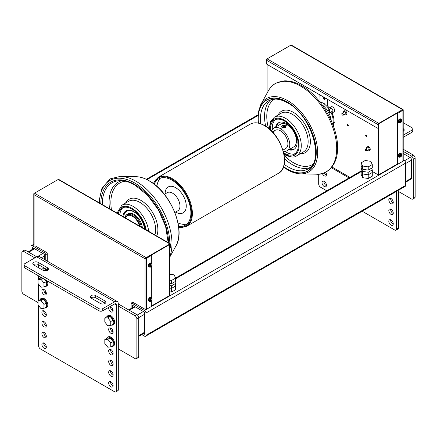<?xml version="1.0" encoding="UTF-8"?>
<svg xmlns="http://www.w3.org/2000/svg" width="437" height="437" viewBox="0 0 437 437"><rect width="100%" height="100%" fill="white"/><g stroke="black" fill="none" stroke-linecap="round" stroke-linejoin="round"><path stroke-width="0.66" d="M144.292 308.861L145.406 309.429M35.206 245.878L46.524 252.417A1.049 0.606 -120 0 1 47.267 253.7L47.267 261.135M169.523 244.594L169.523 295.581L151.612 305.916M131.122 304.469A2.098 1.213 60 0 1 131.553 303.507A2.098 1.213 60 0 1 132.602 303.611L144.478 310.467A2.098 1.213 60 0 1 145.963 313.039L145.963 335.316A2.098 1.213 60 0 1 145.526 336.277A2.098 1.213 60 0 1 144.478 336.173L141.752 334.6L144.478 336.173A2.098 1.213 60 0 0 145.526 336.277A2.098 1.213 60 0 0 145.963 335.316L145.963 313.039L405.689 163.088L405.689 185.364A2.098 1.213 60 0 1 405.252 186.326A2.098 1.213 -120 0 0 405.689 185.364L145.963 335.316L405.689 185.364L405.689 163.088A2.098 1.213 -120 0 0 404.203 160.516A2.098 1.213 60 0 1 405.689 163.088L145.963 313.039A2.098 1.213 60 0 0 144.478 310.467L132.602 303.611L133.902 302.863L132.602 303.611A2.098 1.213 60 0 0 131.553 303.507A2.098 1.213 60 0 0 131.122 304.469L131.122 308.473L131.122 304.469M403.214 159.942L404.203 160.516L144.478 310.467L404.203 160.516L403.214 159.942M144.478 334.032L144.478 312.608A0.524 0.3 -120 0 0 144.106 311.969L132.974 305.539A0.524 0.3 -120 0 0 132.602 305.753L132.602 307.615L132.602 305.753L132.974 305.539A0.524 0.3 -120 0 0 132.602 305.753L132.974 305.539L144.106 311.969A0.524 0.3 -120 0 1 144.478 312.608L144.478 334.032L144.106 334.245A0.524 0.3 -120 0 0 144.478 334.032L144.106 334.245A0.524 0.3 -120 0 0 144.478 334.032M143.238 333.742L144.106 334.245L143.238 333.742M30.94 246.632A2.098 1.213 60 0 1 31.377 245.67A2.098 1.213 60 0 1 32.425 245.774L44.295 252.63A2.098 1.213 60 0 1 45.781 255.197L45.781 260.277L45.781 255.197L47.267 254.339L45.781 255.197A2.098 1.213 60 0 0 44.295 252.63L32.425 245.774L33.824 244.966L32.425 245.774A2.098 1.213 60 0 0 31.377 245.67A2.098 1.213 60 0 0 30.94 246.632L30.94 250.204L30.94 246.632M45.781 269.995L45.781 270.803L45.781 269.995M44.295 259.42L44.295 254.771A0.524 0.3 -120 0 0 43.929 254.126L32.797 247.703A0.524 0.3 -120 0 0 32.425 247.916L32.425 249.347L32.425 247.916L32.797 247.703A0.524 0.3 -120 0 0 32.425 247.916L32.797 247.703L43.929 254.126A0.524 0.3 -120 0 1 44.295 254.771L44.295 259.42M372.291 171.435L378.415 174.975L378.415 123.988L397.342 113.063L397.714 113.281L397.714 163.405L397.342 163.192A1.049 0.606 120 0 0 397.555 163.673L397.927 163.886A1.049 0.606 -60 0 1 397.714 163.405M327.586 99.357L327.586 105.956A16.005 9.243 60 0 1 329.219 107.988M332.054 112.904A16.005 9.243 60 0 1 333.316 125.801M317.939 99.576L317.939 93.786M291.495 45.219A1.049 0.606 120 0 0 291.375 45.109A1.049 0.606 120 0 0 290.851 45.158L267.105 58.869A1.049 0.606 120 0 0 266.362 60.153L266.362 63.152A1.049 0.606 60 0 0 267.105 64.436L267.105 93.108M318.404 100.122L319.054 99.745L319.054 94.43M378.415 174.975L397.774 163.799M368.222 172.249L368.222 174.822L362.661 173.959L368.222 174.822L372.291 172.473L372.291 169.9L368.222 172.249L362.661 171.391L361.17 168.179L361.17 170.752L362.661 173.959L361.17 170.752L361.17 174.434L362.661 177.646L368.222 178.504L372.291 176.155L372.291 172.473L368.222 174.822L368.222 178.504M362.661 171.391L362.661 177.646M169.523 291.725L171.572 292.042L175.641 289.693L175.641 283.438L171.572 285.787L169.523 285.47M171.572 285.787L171.572 288.354L175.641 286.006L171.572 288.354L169.523 288.038L171.572 288.354L171.572 292.042M332.426 112.779L334.054 111.834A2.912 1.682 -120 0 0 334.66 110.501A2.912 1.682 -120 0 0 333.387 107.573A2.912 1.682 -120 0 0 331.142 106.792L329.509 107.731A2.912 1.682 60 0 1 331.754 108.513A2.912 1.682 60 0 1 333.027 111.446A2.912 1.682 60 0 1 332.426 112.779A2.912 1.682 60 0 1 330.53 112.325M328.957 109.6A2.912 1.682 60 0 1 328.908 109.064A2.912 1.682 60 0 1 329.509 107.731M368.915 150.721L369.806 150.208A2.07 1.196 -120 0 0 370.237 149.257A2.07 1.196 -120 0 0 369.331 147.171A2.07 1.196 -120 0 0 367.736 146.619L366.845 147.132A2.07 1.196 60 0 1 368.44 147.684A2.07 1.196 60 0 1 369.347 149.771A2.07 1.196 60 0 1 368.915 150.721A2.07 1.196 60 0 1 367.555 150.388M366.452 148.476A2.07 1.196 60 0 1 366.414 148.077A2.07 1.196 60 0 1 366.845 147.132M345.541 114.947L346.432 114.434A2.07 1.196 -120 0 0 346.858 113.483A2.07 1.196 -120 0 0 345.957 111.397A2.07 1.196 -120 0 0 344.356 110.84L343.466 111.359A2.07 1.196 60 0 1 345.066 111.91A2.07 1.196 60 0 1 345.967 113.997A2.07 1.196 60 0 1 345.541 114.947A2.07 1.196 60 0 1 344.176 114.614M343.078 112.702A2.07 1.196 60 0 1 343.04 112.304A2.07 1.196 60 0 1 343.466 111.359M169.523 274.152L174.15 274.873L175.641 278.079L171.572 280.428L169.523 280.112M169.523 283.329L171.572 283.646L175.641 281.291L175.641 278.079M171.572 283.646L171.572 280.428M365.239 160.477L370.8 161.335L372.291 164.547L368.222 166.896L362.661 166.033L361.17 162.826L365.239 160.477M361.17 162.826L361.17 166.038L362.661 169.25L368.222 170.108L372.291 167.759L372.291 164.547M368.222 170.108L368.222 166.896M362.661 169.25L362.661 166.033M403.214 151.377L411.441 156.124A2.622 1.513 60 0 1 413.293 159.336L413.293 197.895A2.622 1.513 60 0 1 412.752 199.097L414.609 198.027A2.622 1.513 -120 0 0 415.15 196.825L415.15 158.265A2.622 1.513 -120 0 0 413.293 155.053L403.214 149.23M412.752 199.097A2.622 1.513 60 0 1 411.441 198.966L397.397 190.86M403.214 153.518L410.141 157.517A2.098 1.213 60 0 1 411.627 160.089L411.627 178.083A2.098 1.213 60 0 1 411.19 179.044L405.689 182.218M118.318 306.075L135.017 315.716A2.622 1.513 60 0 1 136.874 318.928L136.874 357.488A2.622 1.513 60 0 1 136.328 358.69A2.622 1.513 60 0 1 135.017 358.558L118.318 348.917M136.328 358.69L138.185 357.619A2.622 1.513 -120 0 0 138.726 356.417L138.726 317.857A2.622 1.513 -120 0 0 136.874 314.645L118.318 303.933L118.318 389.624L116.466 390.694A2.622 1.513 60 0 1 115.92 391.891A2.622 1.513 60 0 1 114.609 391.765L40.401 348.923A2.622 1.513 60 0 1 38.549 345.705L38.549 305.572M38.03 302.562L23.707 294.292A2.622 1.513 60 0 1 21.85 291.08L21.85 252.52A2.622 1.513 60 0 1 22.391 251.319A2.622 1.513 60 0 1 23.707 251.45L34.834 257.879M44.11 268.16L43.744 268.373A3.146 1.819 -120 0 1 43.766 267.99A3.146 1.819 -120 0 0 43.744 268.373A3.146 1.819 -120 0 0 44.53 270.787M110.9 306.719L110.528 306.932A3.146 1.819 -120 0 1 110.556 306.55A3.146 1.819 -120 0 0 110.528 306.932A3.146 1.819 -120 0 0 113.101 310.958M110.9 328.138L110.528 328.356A3.146 1.819 -120 0 1 110.556 327.974A3.146 1.819 -120 0 0 110.528 328.356A3.146 1.819 -120 0 0 113.101 332.377M44.11 289.584L43.744 289.797A3.146 1.819 -120 0 1 43.766 289.414A3.146 1.819 -120 0 0 43.744 289.797A3.146 1.819 -120 0 0 46.311 293.817M114.609 301.792L102.739 308.648A2.622 1.513 180 0 1 99.024 308.648L99.024 310.789L24.816 267.947L24.816 265.805A2.622 1.513 180 0 1 24.051 264.729A2.622 1.513 180 0 1 24.816 263.658L36.692 256.803L114.609 301.792A5.249 3.032 -60 0 1 117.231 301.53L39.314 256.546A5.249 3.032 120 0 0 36.692 256.803L25.559 250.379A2.622 1.513 -120 0 0 24.248 250.248L22.391 251.319M45.595 293.402L45.595 291.091M112.385 331.962L112.385 329.651M112.385 310.538L112.385 308.227M45.595 270.82L45.595 269.673M267.105 64.436L377.306 128.063A1.049 0.606 60 0 0 377.83 128.112L378.202 127.899A1.049 0.606 -120 0 0 378.415 127.418L378.049 127.631A1.049 0.606 60 0 1 377.83 128.112M378.049 127.631L378.049 124.632A1.049 0.606 -60 0 1 378.786 123.349L267.105 58.869M402.903 109.851L403.176 109.698A1.049 0.606 180 0 1 403.214 109.851A1.049 0.606 180 0 1 402.903 110.282L397.714 113.281M290.851 45.158L402.537 109.638A1.049 0.606 -60 0 1 403.061 109.589A1.049 0.606 -60 0 1 403.176 109.698M402.537 109.638L378.786 123.349M402.903 110.282L402.903 161.264L398.451 163.837A1.049 0.606 -60 0 1 397.927 163.886M402.903 161.264A1.049 0.606 -0 0 0 403.214 160.838L403.214 109.851M397.342 163.192L397.342 113.063M132.236 303.114L132.236 302.328A1.049 0.606 60 0 1 132.302 302.011M33.824 193.984A1.049 0.606 180 0 1 33.786 193.826A1.049 0.606 180 0 1 34.097 193.394L34.463 193.187A1.049 0.606 120 0 0 33.824 193.984L34.097 194.683L145.035 258.731L145.035 309.287L132.602 302.114A1.049 0.606 -120 0 0 132.078 302.06A1.049 0.606 -120 0 0 131.865 302.541L132.236 302.328M131.865 303.333L131.865 302.541M151.715 300.175L151.715 305.43A1.049 0.606 -60 0 1 150.973 306.719L146.521 309.287L146.521 258.305L151.715 255.306L151.344 255.093L170.266 244.168L170.266 247.593A1.049 0.606 60 0 1 170.048 248.074A1.049 0.606 60 0 1 169.523 248.019M145.035 309.287A1.049 0.606 -0 0 0 146.521 309.287M151.715 297.859L151.715 265.898M151.715 263.582L151.715 255.306M170.048 248.074L170.419 247.861A1.049 0.606 -120 0 0 170.638 247.38L170.638 244.381A1.049 0.606 -60 0 0 170.419 243.901L58.738 179.421A1.049 0.606 120 0 0 58.214 179.47L169.895 243.95A1.049 0.606 -60 0 1 170.419 243.901M151.344 255.093L145.505 258.464A1.049 0.606 -60 0 1 146.149 257.661L169.895 243.95M146.149 257.661L34.463 193.181L58.214 179.47M33.786 193.826L33.786 244.807A1.049 0.606 -0 0 0 34.097 245.239L34.097 194.683M145.035 258.731L145.505 258.464A1.049 0.606 180 0 0 146.521 258.305M365.671 135.525A0.841 0.486 60 0 1 366.266 135.186A0.841 0.486 60 0 1 366.862 136.213A0.841 0.486 60 0 1 366.266 136.557A0.841 0.486 60 0 1 365.671 135.525M347.229 124.878A0.841 0.486 60 0 1 347.825 124.54A0.841 0.486 60 0 1 348.42 125.566A0.841 0.486 60 0 1 347.825 125.911A0.841 0.486 60 0 1 347.229 124.878M365.889 150.852A1.103 0.634 -120 0 0 365.988 150.918A1.103 0.634 -120 0 0 366.539 150.973A1.103 0.634 -120 0 0 366.769 150.47A1.103 0.634 -120 0 0 366.288 149.361A1.103 0.634 -120 0 0 365.436 149.066A1.103 0.634 -120 0 0 365.206 149.569L365.206 149.782A0.841 0.486 60 0 1 365.802 149.438A0.841 0.486 60 0 1 366.397 150.47A0.841 0.486 60 0 1 365.802 150.809A0.841 0.486 60 0 1 365.206 149.782M342.515 115.078A1.103 0.634 -120 0 0 342.613 115.144A1.103 0.634 -120 0 0 343.165 115.199A1.103 0.634 -120 0 0 343.389 114.696A1.103 0.634 -120 0 0 342.908 113.587A1.103 0.634 -120 0 0 342.062 113.287A1.103 0.634 -120 0 0 341.832 113.795L341.832 114.008A0.841 0.486 60 0 1 342.428 113.664A0.841 0.486 60 0 1 343.018 114.696A0.841 0.486 60 0 1 342.428 115.035A0.841 0.486 60 0 1 341.832 114.008M361.17 168.179L361.956 167.726M371.505 168.212L372.291 169.9M174.855 281.745L175.641 283.438M400.254 120.126A1.628 0.94 -60 0 0 399.325 121.967A1.628 0.94 -60 0 0 400.254 122.731L399.882 122.955L400.254 122.731L400.254 120.126L399.882 119.481A2.152 1.24 120 0 0 398.582 121.967A2.152 1.24 120 0 0 399.03 122.95L398.489 122.639A2.152 1.24 -60 0 1 398.047 121.655A2.152 1.24 -60 0 1 398.986 119.492A2.152 1.24 -60 0 1 400.642 118.913L401.182 119.225A2.152 1.24 120 0 0 400.325 119.219L400.696 119.869L400.696 122.475L400.27 122.666A2.152 1.24 -60 0 1 400.254 122.677M399.882 119.481L399.828 119.448A2.152 1.24 -60 0 1 400.27 119.192L400.325 119.219M400.27 122.666L400.27 119.192M400.696 119.869A1.628 0.94 -60 0 1 401.625 120.639A1.628 0.94 -60 0 1 400.696 122.475L400.325 122.699M400.254 154.403A1.628 0.94 -60 0 0 399.325 156.244A1.628 0.94 -60 0 0 400.254 157.009L399.882 157.227L400.254 157.009L400.254 154.403L399.882 153.753A2.152 1.24 120 0 0 398.582 156.244A2.152 1.24 120 0 0 399.03 157.227L398.489 156.916A2.152 1.24 -60 0 1 398.047 155.933A2.152 1.24 -60 0 1 398.986 153.764A2.152 1.24 -60 0 1 400.642 153.19L401.182 153.502A2.152 1.24 120 0 0 400.325 153.496L400.696 154.146L400.696 156.752L400.27 156.938A2.152 1.24 -60 0 1 400.254 156.954M399.882 153.753L399.828 153.72A2.152 1.24 -60 0 1 400.27 153.463L400.325 153.496M400.27 156.938L400.27 153.463M400.696 154.146A1.628 0.94 -60 0 1 401.625 154.911A1.628 0.94 -60 0 1 400.696 156.752L400.325 156.97M150.547 264.298A1.628 0.94 -60 0 0 149.618 266.133A1.628 0.94 -60 0 0 150.547 266.903L150.175 267.122L150.547 266.903L150.547 264.298L150.175 263.648A2.152 1.24 120 0 0 148.875 266.133A2.152 1.24 120 0 0 149.323 267.116L148.782 266.81A2.152 1.24 -60 0 1 148.334 265.822A2.152 1.24 -60 0 1 149.274 263.658A2.152 1.24 -60 0 1 150.934 263.079L151.47 263.391A2.152 1.24 120 0 0 150.618 263.391L150.989 264.041L150.989 266.646L150.563 266.832A2.152 1.24 -60 0 1 150.547 266.849M150.175 263.648L150.12 263.615A2.152 1.24 -60 0 1 150.563 263.358L150.618 263.391M150.563 266.832L150.563 263.358M150.989 264.041A1.628 0.94 -60 0 1 151.918 264.806A1.628 0.94 -60 0 1 150.989 266.646L150.618 266.865M150.547 298.569A1.628 0.94 -60 0 0 149.618 300.41A1.628 0.94 -60 0 0 150.547 301.175L150.175 301.399L150.547 301.175L150.547 298.569L150.175 297.919A2.152 1.24 120 0 0 148.875 300.41A2.152 1.24 120 0 0 149.323 301.393L148.782 301.082A2.152 1.24 -60 0 1 148.334 300.099A2.152 1.24 -60 0 1 149.274 297.936A2.152 1.24 -60 0 1 150.934 297.357L151.47 297.668A2.152 1.24 120 0 0 150.618 297.663L150.989 298.313L150.989 300.918L150.563 301.109A2.152 1.24 -60 0 1 150.547 301.12M150.175 297.919L150.12 297.892A2.152 1.24 -60 0 1 150.563 297.635L150.618 297.663M150.563 301.109L150.563 297.635M150.989 298.313A1.628 0.94 -60 0 1 151.918 299.083A1.628 0.94 -60 0 1 150.989 300.918L150.618 301.142M331.344 113.188A5.774 3.332 -120 0 0 331.235 112.768M328.924 108.769A5.774 3.332 -120 0 0 328.619 108.463M156.905 186.381A26.761 15.448 60 0 1 160.576 178.028M165.115 193.891L165.115 193.81A14.945 8.631 60 0 1 175.685 187.702A14.945 8.631 60 0 1 186.249 206.013A14.945 8.631 60 0 1 175.679 212.114L175.608 212.071M164.388 194.312L167.289 192.641A10.493 6.058 60 0 1 175.374 195.448A10.493 6.058 60 0 1 179.957 206.013A10.493 6.058 60 0 1 177.783 210.814L174.882 212.486M187.08 223.93A26.761 15.448 60 0 1 178.006 222.936M178.58 226.344A26.761 15.448 -120 0 0 185.354 225.23A26.761 15.448 -120 0 0 190.893 212.977A26.761 15.448 -120 0 0 179.214 186.047A26.761 15.448 -120 0 0 158.593 178.875A26.761 15.448 -120 0 0 154.239 184.179M282.952 150.099L285.749 148.482A10.493 6.058 -120 0 0 287.923 143.675A10.493 6.058 -120 0 0 283.34 133.116A10.493 6.058 -120 0 0 275.255 130.302A10.493 6.058 -120 0 0 273.365 132.919M283.274 151.213A13.115 7.576 -120 0 0 287.06 150.754A13.115 7.576 -120 0 0 289.775 144.751A13.115 7.576 -120 0 0 284.05 131.548A13.115 7.576 -120 0 0 273.939 128.03A13.115 7.576 -120 0 0 271.65 131.078M287.06 150.754L293.74 146.898A13.115 7.576 -120 0 0 296.455 140.894A13.115 7.576 -120 0 0 290.731 127.691A13.115 7.576 -120 0 0 280.62 124.179L273.939 128.03M285.924 126.386L285.301 127.73L282.264 127.664L281.75 126.654M279.041 122.513A15.377 8.877 -120 0 0 276.61 126.49M288.802 149.749A15.377 8.877 -120 0 0 293.937 149.388A15.377 8.877 -120 0 0 297.122 142.347A15.377 8.877 -120 0 0 290.414 126.877A15.377 8.877 -120 0 0 278.566 122.759A15.377 8.877 -120 0 0 275.681 127.025M289.731 149.214A15.377 8.877 -120 0 0 294.391 149.093M270.465 129.931A19.731 11.389 60 0 1 270.443 129.09A19.731 11.389 60 0 1 274.529 120.055A19.731 11.389 60 0 1 289.736 125.343A19.731 11.389 60 0 1 298.345 145.199A19.731 11.389 60 0 1 294.259 154.228A19.731 11.389 60 0 1 283.679 152.819M295.144 153.616A19.731 11.389 60 0 1 284.951 151.36M272.36 129.554A19.731 11.389 60 0 1 272.3 128.019A19.731 11.389 60 0 1 275.501 119.596M282.455 125.632A2.098 1.213 0 0 0 282.357 125.681A2.098 1.213 0 0 0 281.739 126.539A2.098 1.213 0 0 0 282.357 127.396A2.098 1.213 0 0 0 284.645 127.659A2.098 1.213 0 0 0 285.94 126.539A2.098 1.213 0 0 0 285.323 125.681L285.137 125.577A1.835 1.06 180 0 1 285.137 127.074A1.835 1.06 180 0 1 282.542 127.074A1.835 1.06 180 0 1 282.542 125.577A1.835 1.06 180 0 1 285.137 125.577L285.323 125.681M284.077 125.818L284.716 126.189L284.482 126.697L282.963 126.462L283.198 125.954L284.077 125.818L284.077 126.757M283.198 125.954L283.198 126.599M124.829 217.151A11.526 6.653 60 0 1 125.709 215.698L126.282 215.042A11.804 6.817 60 0 1 127.293 214.212L128.128 213.731A11.804 6.817 60 0 1 136.797 216.457A11.804 6.817 60 0 1 142.331 227.682M127.293 214.212A11.804 6.817 60 0 1 135.563 216.555A11.804 6.817 60 0 1 141.359 227.125M125.709 215.698A11.526 6.653 60 0 1 133.607 216.217A11.526 6.653 60 0 1 140.211 226.459M125.468 217.948A10.493 6.058 60 0 1 127.211 215.774A10.493 6.058 60 0 1 139.447 226.016M126.544 210.558A15.377 8.877 -120 0 0 124.021 214.977M144.56 228.972A15.377 8.877 -120 0 0 137.355 214.349A15.377 8.877 -120 0 0 126.069 210.803A15.377 8.877 -120 0 0 122.95 216.495M123.005 207.641A19.731 11.389 -120 0 0 119.858 214.709M145.51 229.518A19.731 11.389 -120 0 0 135.787 211.961A19.731 11.389 -120 0 0 122.038 208.099A19.731 11.389 -120 0 0 118.285 213.802M123.687 216.916A14.694 8.483 60 0 1 126.686 211.229L127.336 210.858A14.694 8.483 60 0 1 130.007 210.17M126.686 211.229A14.694 8.483 60 0 1 137.579 214.725A14.694 8.483 60 0 1 144.379 228.868M331.224 120.634A14.694 8.483 -120 0 0 328.619 112.484M327.865 111.173A14.694 8.483 -120 0 0 322.107 104.842M332.71 124.195A14.694 8.483 -120 0 0 331.131 112.719M328.914 108.879A14.694 8.483 -120 0 0 322.763 102.995A14.694 8.483 -120 0 0 319.769 101.777M388.804 221.248A3.146 1.819 60 0 1 389.46 219.806A3.146 1.819 60 0 1 391.885 220.647A3.146 1.819 60 0 1 393.256 223.815A3.146 1.819 60 0 1 392.606 225.257A3.146 1.819 60 0 1 390.181 224.416A3.146 1.819 60 0 1 388.804 221.248M390.689 219.795A3.146 1.819 -120 0 0 390.662 220.177A3.146 1.819 -120 0 0 393.234 224.197M322.02 182.688A3.146 1.819 60 0 1 322.67 181.246A3.146 1.819 60 0 1 325.095 182.092A3.146 1.819 60 0 1 326.472 185.261A3.146 1.819 60 0 1 325.822 186.697A3.146 1.819 60 0 1 323.396 185.856A3.146 1.819 60 0 1 322.02 182.688M323.899 181.235A3.146 1.819 -120 0 0 323.877 181.617A3.146 1.819 -120 0 0 326.444 185.643M388.804 210.536A3.146 1.819 60 0 1 389.46 209.094A3.146 1.819 60 0 1 391.885 209.94A3.146 1.819 60 0 1 393.256 213.109A3.146 1.819 60 0 1 392.606 214.545A3.146 1.819 60 0 1 390.181 213.704A3.146 1.819 60 0 1 388.804 210.536M390.689 209.083A3.146 1.819 -120 0 0 390.662 209.465A3.146 1.819 -120 0 0 393.234 213.491M325.707 172.167A3.146 1.819 60 0 1 326.472 174.549A3.146 1.819 60 0 1 325.822 175.991A3.146 1.819 60 0 1 322.331 173.467M388.804 199.824A3.146 1.819 60 0 1 389.46 198.382A3.146 1.819 60 0 1 391.885 199.228A3.146 1.819 60 0 1 393.256 202.397A3.146 1.819 60 0 1 392.606 203.839A3.146 1.819 60 0 1 390.181 202.992A3.146 1.819 60 0 1 388.804 199.824M390.689 198.371A3.146 1.819 -120 0 0 390.662 198.753A3.146 1.819 -120 0 0 393.234 202.779M326.783 190.794L320.534 187.189A2.622 1.513 60 0 1 318.682 183.972L318.682 174.112M362.147 211.213L394.742 230.031A2.622 1.513 60 0 0 396.053 230.157L397.91 229.086A2.622 1.513 -120 0 0 398.451 227.89L398.451 191.472M398.451 227.89L396.599 228.961A2.622 1.513 60 0 1 396.053 230.157M396.599 228.961L396.599 191.324M403.214 137.311L412.184 132.132A2.622 1.513 0 0 0 412.949 131.062L412.949 128.92A2.622 1.513 180 0 1 412.184 129.991L412.184 132.132M403.214 135.17L412.184 129.991M324.358 172.784A3.146 1.819 -120 0 0 326.444 174.931M403.597 131.062A3.146 1.819 0 0 0 403.275 130.849L403.214 130.81M412.949 128.92A2.622 1.513 180 0 0 412.184 127.844L403.214 122.671M403.214 128.669L403.275 128.702A3.146 1.819 180 0 1 404.198 129.991A3.146 1.819 180 0 1 403.214 131.308M43.766 342.969A3.146 1.819 -120 0 0 43.744 343.351A3.146 1.819 -120 0 0 46.311 347.371M41.886 344.422A3.146 1.819 60 0 1 42.536 342.979A3.146 1.819 60 0 1 44.962 343.826A3.146 1.819 60 0 1 46.338 346.994A3.146 1.819 60 0 1 45.688 348.431A3.146 1.819 60 0 1 43.263 347.59A3.146 1.819 60 0 1 41.886 344.422M110.556 381.528A3.146 1.819 -120 0 0 110.528 381.911A3.146 1.819 -120 0 0 113.101 385.931M108.671 382.981A3.146 1.819 60 0 1 109.326 381.539A3.146 1.819 60 0 1 111.752 382.38A3.146 1.819 60 0 1 113.123 385.549A3.146 1.819 60 0 1 112.473 386.991A3.146 1.819 60 0 1 110.048 386.15A3.146 1.819 60 0 1 108.671 382.981M43.766 332.257A3.146 1.819 -120 0 0 43.744 332.639A3.146 1.819 -120 0 0 46.311 336.665M41.886 333.71A3.146 1.819 60 0 1 42.536 332.267A3.146 1.819 60 0 1 44.962 333.114A3.146 1.819 60 0 1 46.338 336.282A3.146 1.819 60 0 1 45.688 337.725A3.146 1.819 60 0 1 43.263 336.878A3.146 1.819 60 0 1 41.886 333.71M110.556 370.816A3.146 1.819 -120 0 0 110.528 371.199A3.146 1.819 -120 0 0 113.101 375.225M108.671 372.269A3.146 1.819 60 0 1 109.326 370.827A3.146 1.819 60 0 1 111.752 371.674A3.146 1.819 60 0 1 113.123 374.842A3.146 1.819 60 0 1 112.473 376.279A3.146 1.819 60 0 1 110.048 375.438A3.146 1.819 60 0 1 108.671 372.269M43.766 321.545A3.146 1.819 -120 0 0 43.744 321.927A3.146 1.819 -120 0 0 46.311 325.953M41.886 322.998A3.146 1.819 60 0 1 42.536 321.556A3.146 1.819 60 0 1 44.962 322.402A3.146 1.819 60 0 1 46.338 325.57A3.146 1.819 60 0 1 45.688 327.013A3.146 1.819 60 0 1 43.263 326.166A3.146 1.819 60 0 1 41.886 322.998M110.556 360.104A3.146 1.819 -120 0 0 110.528 360.487A3.146 1.819 -120 0 0 113.101 364.513M108.671 361.557A3.146 1.819 60 0 1 109.326 360.115A3.146 1.819 60 0 1 111.752 360.962A3.146 1.819 60 0 1 113.123 364.13A3.146 1.819 60 0 1 112.473 365.572A3.146 1.819 60 0 1 110.048 364.726A3.146 1.819 60 0 1 108.671 361.557M43.766 310.833A3.146 1.819 -120 0 0 43.744 311.215A3.146 1.819 -120 0 0 46.311 315.241M41.886 312.286A3.146 1.819 60 0 1 42.536 310.849A3.146 1.819 60 0 1 44.962 311.69A3.146 1.819 60 0 1 46.338 314.858A3.146 1.819 60 0 1 45.688 316.301A3.146 1.819 60 0 1 43.263 315.459A3.146 1.819 60 0 1 41.886 312.286M110.556 349.392A3.146 1.819 -120 0 0 110.528 349.775A3.146 1.819 -120 0 0 113.101 353.801M108.671 350.845A3.146 1.819 60 0 1 109.326 349.409A3.146 1.819 60 0 1 111.752 350.25A3.146 1.819 60 0 1 113.123 353.418A3.146 1.819 60 0 1 112.473 354.86A3.146 1.819 60 0 1 110.048 354.014A3.146 1.819 60 0 1 108.671 350.845M41.886 290.867A3.146 1.819 60 0 1 42.536 289.425A3.146 1.819 60 0 1 44.962 290.266A3.146 1.819 60 0 1 46.338 293.435A3.146 1.819 60 0 1 45.688 294.877A3.146 1.819 60 0 1 43.263 294.035A3.146 1.819 60 0 1 41.886 290.867M108.671 329.427A3.146 1.819 60 0 1 109.326 327.985A3.146 1.819 60 0 1 111.752 328.826A3.146 1.819 60 0 1 113.123 331.994A3.146 1.819 60 0 1 112.473 333.436A3.146 1.819 60 0 1 110.048 332.595A3.146 1.819 60 0 1 108.671 329.427M41.892 269.662A3.146 1.819 60 0 1 41.886 269.443A3.146 1.819 60 0 1 42.536 268.001A3.146 1.819 60 0 1 46.114 270.76M110.244 306.452A3.146 1.819 60 0 1 113.123 310.576A3.146 1.819 60 0 1 112.473 312.018A3.146 1.819 60 0 1 110.048 311.171A3.146 1.819 60 0 1 108.671 308.003A3.146 1.819 60 0 1 108.769 307.304M115.92 391.891L117.777 390.82A2.622 1.513 -120 0 0 118.318 389.624M117.231 301.53A5.249 3.032 -60 0 1 118.318 303.933M114.609 303.933L116.466 305.004A2.622 1.513 120 0 0 115.92 303.802A2.622 1.513 120 0 0 114.609 303.933L102.739 310.789L102.739 308.648M116.466 305.004L116.466 390.694M38.549 300.667L38.549 284.154M38.549 279.248L38.549 275.873M38.549 267.728L38.549 264.729M99.024 310.789A2.622 1.513 0 0 0 102.739 310.789M24.051 264.729L24.051 266.876A2.622 1.513 0 0 0 24.816 267.947M47.77 270.088A3.146 1.819 0 0 0 47.453 269.875L38.177 264.516A3.146 1.819 0 0 0 33.403 264.729M105.279 303.289A3.146 1.819 0 0 0 104.962 303.076L95.687 297.723A3.146 1.819 0 0 0 90.918 297.936M24.816 265.805L99.024 308.648M33.725 264.948A3.146 1.819 180 0 1 32.802 263.658A3.146 1.819 180 0 1 34.747 261.982A3.146 1.819 180 0 1 38.177 262.375L47.453 267.728A3.146 1.819 180 0 1 48.376 269.017A3.146 1.819 180 0 1 46.431 270.694A3.146 1.819 180 0 1 43.001 270.301L33.725 264.948M104.962 300.935A3.146 1.819 180 0 1 105.885 302.218A3.146 1.819 180 0 1 103.94 303.901A3.146 1.819 180 0 1 100.51 303.507L91.235 298.149A3.146 1.819 180 0 1 90.312 296.865A3.146 1.819 180 0 1 92.256 295.183A3.146 1.819 180 0 1 95.687 295.581L104.962 300.935L104.962 303.076M323.172 97.833A1.049 0.606 60 0 1 323.91 97.407A1.049 0.606 60 0 1 324.653 98.691A1.049 0.606 60 0 1 323.91 99.123A1.049 0.606 60 0 1 323.172 97.833L323.172 97.62A1.311 0.759 60 0 1 323.44 97.019A1.311 0.759 60 0 1 323.495 96.992L323.44 97.019M324.702 97.691A1.311 0.759 60 0 1 325.024 98.691A1.311 0.759 60 0 1 324.751 99.292A1.311 0.759 60 0 1 324.096 99.226A1.311 0.759 60 0 1 323.997 99.166M332.808 123.846A1.311 0.759 60 0 1 333.742 124.501M332.95 123.212A2.098 1.213 60 0 1 333.868 123.911M323.473 103.438A1.311 0.759 60 0 1 324.063 103.531A1.311 0.759 60 0 1 324.817 104.421M324.909 104.498A1.049 0.606 -120 0 0 324.243 103.64A1.049 0.606 -120 0 0 324.156 103.596M328.864 112.637A1.573 0.907 -120 0 0 328.963 112.697A1.573 0.907 -120 0 0 329.749 112.773A1.573 0.907 -120 0 0 330.077 112.058A1.573 0.907 -120 0 0 329.389 110.474A1.573 0.907 -120 0 0 328.176 110.048A1.573 0.907 -120 0 0 327.848 110.769L327.848 110.982A1.311 0.759 60 0 1 328.777 110.446A1.311 0.759 60 0 1 329.706 112.058A1.311 0.759 60 0 1 328.777 112.593A1.311 0.759 60 0 1 327.848 110.982M40.996 279.281L43.962 282.974L43.962 286.934L40.996 287.196L38.03 283.504L38.03 279.549L40.996 279.281L42.728 278.282M44.487 279.298L46.338 281.603L43.962 282.974M38.03 279.549L40.401 278.178L42.252 278.008M46.338 281.603L46.338 285.563L43.962 286.934M40.996 300.705L43.962 304.398L43.962 308.353L40.996 308.62L38.03 304.928L38.03 300.967L40.996 300.705L43.372 299.334L46.338 303.027L43.962 304.398M38.03 300.967L40.401 299.596L43.372 299.334M46.338 303.027L46.338 306.982L43.962 308.353M107.781 339.265L110.752 342.958L110.752 346.912L107.781 347.18L104.814 343.487L104.814 339.527L107.781 339.265L110.157 337.894L113.123 341.587L110.752 342.958M104.814 339.527L107.191 338.156L110.157 337.894M113.123 341.587L113.123 345.541L110.752 346.912M107.781 317.841L110.752 321.534L110.752 325.494L107.781 325.756L104.814 322.064L104.814 318.109L107.781 317.841L110.157 316.47L113.123 320.163L110.752 321.534M104.814 318.109L107.191 316.738L110.157 316.47M113.123 320.163L113.123 324.123L110.752 325.494M47.212 280.871A5.249 3.032 60 0 1 47.824 283.58A5.249 3.032 60 0 1 46.737 285.984L45.994 286.415A5.249 3.032 60 0 1 44.525 286.606M39.843 278.5A5.249 3.032 60 0 1 40.745 277.326A5.249 3.032 60 0 1 40.914 277.238M45.825 280.073A5.249 3.032 60 0 1 47.081 284.012A5.249 3.032 60 0 1 45.994 286.415M106.633 338.478A5.249 3.032 60 0 1 107.535 337.304L108.278 336.878A5.249 3.032 60 0 1 112.32 338.282A5.249 3.032 60 0 1 114.609 343.564A5.249 3.032 60 0 1 113.522 345.967L112.779 346.394A5.249 3.032 60 0 1 111.315 346.59M107.535 337.304A5.249 3.032 60 0 1 111.577 338.713A5.249 3.032 60 0 1 113.866 343.99A5.249 3.032 60 0 1 112.779 346.394M106.633 317.06A5.249 3.032 60 0 1 107.535 315.885L108.278 315.454A5.249 3.032 60 0 1 112.32 316.863A5.249 3.032 60 0 1 114.609 322.14A5.249 3.032 60 0 1 113.522 324.544L112.779 324.975A5.249 3.032 60 0 1 111.315 325.166M107.535 315.885A5.249 3.032 60 0 1 111.577 317.289A5.249 3.032 60 0 1 113.866 322.572A5.249 3.032 60 0 1 112.779 324.975M44.525 308.03A5.249 3.032 -120 0 0 45.994 307.834A5.249 3.032 -120 0 0 47.081 305.436A5.249 3.032 -120 0 0 44.793 300.153A5.249 3.032 -120 0 0 40.745 298.744A5.249 3.032 -120 0 0 39.843 299.919M45.994 307.834L46.737 307.408A5.249 3.032 -120 0 0 47.824 305.004A5.249 3.032 -120 0 0 45.53 299.722A5.249 3.032 -120 0 0 41.488 298.318L40.745 298.744M287.18 124.824L285.498 125.796M284.684 126.266L283.739 126.812M282.357 127.609L280.499 128.68M361.17 171.654L175.641 278.768L361.17 171.654M257.786 115.663L147.007 179.618L257.786 115.663M45.595 251.876L44.295 252.63L45.595 251.876M349.977 177.406L331.956 167M413.293 155.053L411.441 156.124M413.293 159.336L415.15 158.265M415.15 196.825L413.293 197.895M411.627 178.083L405.689 181.508M411.627 160.089L405.689 163.514M410.141 157.517L404.536 160.75M136.874 318.928L138.726 317.857M136.874 314.645L135.017 315.716M138.726 356.417L136.874 357.488M23.707 251.45L25.559 250.379M41.384 257.737L44.295 256.055M37.85 256.35L42.815 253.487M28.716 252.198L34.649 248.773M138.726 335.638L144.478 332.317M138.72 317.65L144.478 314.323M137.36 315.006L143.363 311.537M129.265 310.254L135.202 306.823M266.362 60.153L378.049 124.632M170.638 247.38L170.266 247.593M178.7 227.273A27.81 16.054 -120 0 0 191.635 213.403A27.81 16.054 -120 0 0 171.97 179.345A27.81 16.054 -120 0 0 153.491 183.616M278.527 173.249A28.334 16.36 -120 0 0 284.394 160.281A28.334 16.36 -120 0 0 264.358 125.577A28.334 16.36 -120 0 0 250.193 124.174C254.29 121.972 259.103 122.431 264.625 125.55C281.696 134.41 291.561 167.054 278.527 173.249L186.512 226.377A28.334 16.36 -120 0 0 192.378 213.403A28.334 16.36 -120 0 0 172.342 178.7A28.334 16.36 -120 0 0 158.178 177.296L153.283 183.458M274.36 117.187A22.303 12.875 60 0 1 285.508 118.29A22.303 12.875 60 0 1 301.279 145.603A22.303 12.875 60 0 1 296.657 155.812L303.524 151.852A22.303 12.875 60 0 0 308.145 141.643A22.303 12.875 60 0 0 292.375 114.33A22.303 12.875 60 0 0 281.226 113.227L274.36 117.187L270.41 121.841L269.296 128.888M269.749 129.281A20.725 11.968 60 0 1 284.394 120.219A20.725 11.968 60 0 1 299.05 145.603A20.725 11.968 60 0 1 284.394 154.07A20.725 11.968 60 0 1 283.881 153.758M258.464 123.108A40.931 23.631 60 0 1 287.18 102.121A40.931 23.631 60 0 1 316.12 152.245A40.931 23.631 60 0 1 287.18 168.955A40.931 23.631 60 0 1 283.586 166.623M260.769 123.758A39.352 22.724 60 0 1 260.463 118.826A39.352 22.724 60 0 1 268.613 100.81C273.628 97.986 279.92 98.664 287.508 102.837C311.619 115.035 324.964 161.881 307.97 168.977A39.352 22.724 60 0 1 288.294 167.027A39.352 22.724 60 0 1 284.176 164.301M309.855 167.633A39.352 22.724 60 0 1 292.375 164.673A39.352 22.724 60 0 1 284.52 158.833M265.674 126.189A39.352 22.724 60 0 1 264.543 116.471A39.352 22.724 60 0 1 270.721 99.849M312.477 164.558A37.779 21.812 60 0 1 293.489 162.744A37.779 21.812 60 0 1 284.181 155.441M278.074 115.046A23.877 13.782 60 0 1 293.489 112.402A23.877 13.782 60 0 1 310.368 141.643A23.877 13.782 60 0 1 300.372 153.671M268.285 90.962A50.894 29.383 60 0 1 300.7 86.176A50.894 29.383 60 0 1 336.687 148.509A50.894 29.383 60 0 1 316.333 174.188L300.716 173.866A42.329 24.439 -120 0 0 317.65 152.508A42.329 24.439 -120 0 0 287.715 100.663A42.329 24.439 -120 0 0 260.752 104.645L268.285 90.962C270.121 87.635 272.551 85.089 275.583 83.325L283.968 80.861C289.589 80.555 295.516 82.2 301.748 85.783C321.736 96.724 339.172 128.117 337.49 150.191C337.118 166.644 325.412 175.384 316.333 174.188M258.316 123.081A41.144 23.756 60 0 1 287.18 101.947A41.144 23.756 60 0 1 316.273 152.333A41.144 23.756 60 0 1 287.18 169.13A41.144 23.756 60 0 1 283.537 166.765M268.444 128.183A37.779 21.812 60 0 1 274.698 99.117M146.237 229.938A20.725 11.968 -120 0 0 131.898 208.263A20.725 11.968 -120 0 0 117.564 213.387M148.662 231.337A22.303 12.875 -120 0 0 133.012 206.335A22.303 12.875 -120 0 0 121.863 205.232L117.018 213.07M154.856 234.915A22.303 12.875 -120 0 0 155.648 229.687A22.303 12.875 -120 0 0 139.878 202.375A22.303 12.875 -120 0 0 128.729 201.266L121.863 205.232M156.757 236.013A23.877 13.782 -120 0 0 157.872 229.687A23.877 13.782 -120 0 0 140.993 200.446A23.877 13.782 -120 0 0 125.577 203.085M99.538 202.976A49.709 28.7 60 0 1 134.683 182.994A49.709 28.7 60 0 1 169.829 243.562M169.523 257.295A50.894 29.383 -120 0 0 171.992 243.595A50.894 29.383 -120 0 0 136 181.262A50.894 29.383 -120 0 0 120.366 176.362L110.048 178.891L101.958 188.194L99.21 200.359L99.15 202.752M175.947 245.9C186.091 229.616 170.408 192.094 149.252 180.82C144.663 178.176 140.244 176.794 135.983 176.679A42.329 24.439 60 0 1 148.99 180.76A42.329 24.439 60 0 1 178.919 232.604A42.329 24.439 60 0 1 175.947 245.9L169.523 257.579M121.797 180.689A44.093 25.455 -120 0 0 109.081 202.358A44.093 25.455 -120 0 0 109.534 208.749M102.307 204.576A46.65 26.936 60 0 1 102.307 204.183A46.65 26.936 60 0 1 118.755 180.721C123.676 180.29 129.079 181.743 134.957 185.086L147.624 195.317L158.412 209.88L165.628 226.503L168.158 242.595M168.54 242.814A47.884 27.646 -120 0 0 134.683 184.485A47.884 27.646 -120 0 0 100.827 203.718M169.632 248.074A49.709 28.7 60 0 1 169.523 249.052M125.239 181.18A42.613 24.603 -120 0 0 111.468 209.864M403.275 128.702L403.275 130.849M38.177 262.375L38.177 264.516M47.453 267.728L47.453 269.875M95.687 295.581L95.687 297.723M333.038 122.704L333.251 122.579A2.098 1.213 60 0 1 334.043 122.562M361.17 170.943L175.63 278.063L361.17 170.943M133.29 302.508L131.553 303.507L133.29 302.508M405.252 186.326L145.526 336.277L405.252 186.326M257.846 114.92L146.335 179.296L257.846 114.92M33.786 244.278L31.377 245.67L33.786 244.278M331.361 167.721L349.054 177.935M28.099 251.843L34.037 248.418M138.726 336.348L144.478 333.027M128.653 309.899L134.585 306.468M291.375 45.109L403.061 109.589M369.309 149.372L366.539 150.973M368.205 147.466L365.436 149.066M345.935 113.598L343.165 115.199M344.831 111.692L342.062 113.287M400.609 122.71C401.887 121.737 402.078 120.574 401.182 119.225M400.117 122.988L399.03 122.95M400.609 156.987C401.887 156.014 402.078 154.851 401.182 153.502M400.117 157.265L399.03 157.227M150.896 266.876C152.18 265.904 152.371 264.746 151.47 263.391M150.41 267.16L149.323 267.116M150.896 301.153C152.18 300.181 152.371 299.017 151.47 297.668M150.41 301.432L149.323 301.393M332.677 114.418L331.989 114.816M328.214 106.694L327.531 107.092M275.255 130.302L272.459 131.919M124.458 217.364L127.211 215.774M250.193 124.174L158.178 177.296M178.728 227.535L186.512 226.377M283.995 154.348L284.722 154.785C290.638 157.386 294.614 157.73 296.657 155.812M260.752 104.645L258.081 112.937L257.972 123.016M283.422 167.092L287.453 169.731C292.036 172.375 296.461 173.751 300.716 173.866M285.94 126.539L285.94 127.014M281.739 126.539L281.739 127.145M135.983 176.679L120.366 176.362M324.751 99.292L326.117 98.505M334.431 122.671L333.251 122.579M331.404 108.185L328.176 110.048M332.978 110.911L329.749 112.773M320.616 95.332L319.054 96.233"/></g></svg>
